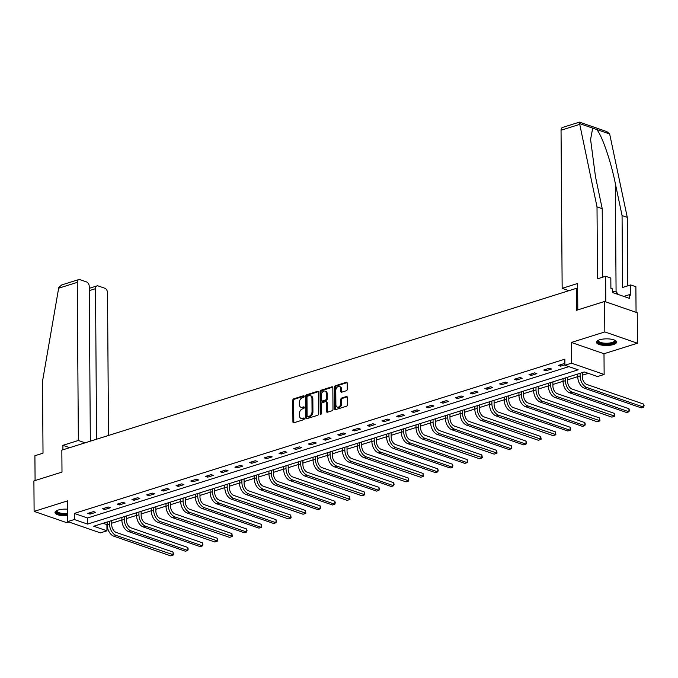 <?xml version="1.0" encoding="UTF-8"?>
<svg xmlns="http://www.w3.org/2000/svg" width="678" height="678" viewBox="0 0 678 678"><rect width="100%" height="100%" fill="white"/><g stroke="black" fill="none" stroke-linecap="round" stroke-linejoin="round"><path stroke-width="1.02" d="M304.176 396.384A0.89 0.61 -70.9 0 0 303.524 395.749L293.693 398.842A1.271 0.873 -70.9 0 0 292.769 400.325L292.921 421.869A1.271 0.873 -70.9 0 0 293.854 422.775L303.685 419.682A0.89 0.61 -70.9 0 0 303.676 418.004L302.405 418.402A4.06 2.805 -70.9 0 1 301.049 418.411A4.06 2.805 -70.9 0 1 299.413 415.504L299.405 413.716A4.06 2.805 -70.9 0 1 302.337 408.953L303.608 408.554A0.89 0.61 -70.9 0 0 303.6 406.876L302.329 407.275A4.06 2.805 -70.9 0 1 300.973 407.283A4.06 2.805 -70.9 0 1 299.337 404.376L299.329 402.588A4.06 2.805 -70.9 0 1 302.261 397.825L303.532 397.427A0.89 0.61 -70.9 0 0 304.176 396.384M599.649 339.788A10.068 3.314 179.6 0 0 596.462 342.237A10.068 3.314 179.6 0 0 602.53 345.238A10.068 3.314 179.6 0 0 613.412 344.551A10.068 3.314 179.6 0 0 616.599 342.102A10.068 3.314 179.6 0 0 610.531 339.102A10.068 3.314 179.6 0 0 599.649 339.788M67.639 509.22A10.068 3.314 179.6 0 0 58.164 510.068A10.068 3.314 179.6 0 0 54.977 512.517A10.068 3.314 179.6 0 0 67.681 515.627M346.356 390.731A1.271 0.873 -70.9 0 0 347.272 389.248L347.229 383.206A1.271 0.873 -70.9 0 0 346.297 382.299L335.373 385.731A1.271 0.873 -70.9 0 0 334.457 387.223L334.61 408.758A1.271 0.873 -70.9 0 0 335.542 409.665L346.458 406.232A1.271 0.873 -70.9 0 0 347.382 404.741L347.331 397.444A1.271 0.873 -70.9 0 0 346.39 396.537L341.72 398.011A1.271 0.873 -70.9 0 0 340.805 399.495L340.831 403.113A3.39 2.339 -70.9 0 1 337.246 407.097A3.39 2.339 -70.9 0 1 335.881 404.673L335.779 390.494A3.39 2.339 -70.9 0 1 339.364 386.511A3.39 2.339 -70.9 0 1 340.729 388.935L340.746 391.299A1.271 0.873 -70.9 0 0 341.678 392.206L346.356 390.731M564.901 365.256L571.503 363.179L604.14 374.468L597.547 376.544L584.309 371.968L93.733 526.23L106.963 530.806L100.369 532.883L67.724 521.594L74.326 519.518L87.555 524.094L578.139 369.832L564.901 365.256L564.859 359.162L74.283 513.424L74.326 519.518M67.724 521.594L67.58 500.873L34.112 511.398L33.9 480.922L61.995 472.083L61.842 450.141L576.359 288.345L576.52 310.287L604.606 301.456L604.818 331.932L571.359 342.458L571.503 363.179M318.448 392.257A1.271 0.873 -70.9 0 0 317.516 391.35L306.6 394.782A1.271 0.873 -70.9 0 0 305.685 396.266L305.829 417.809A1.271 0.873 -70.9 0 0 306.761 418.716L317.685 415.283A1.271 0.873 -70.9 0 0 318.601 413.792L318.448 392.257M320.991 390.257L331.906 386.824A1.271 0.873 -70.9 0 1 332.839 387.731L332.991 409.266A1.271 0.873 -70.9 0 1 332.076 410.758L327.398 412.224A1.271 0.873 -70.9 0 1 326.465 411.317L326.406 402.579A1.271 0.873 -70.9 0 0 325.474 401.681L322.372 402.656A1.271 0.873 -70.9 0 0 321.457 404.139L321.516 413.233A0.89 0.61 -70.9 0 1 320.219 413.639L320.067 391.74A1.271 0.873 -70.9 0 1 320.991 390.257L321.872 390.562L332.703 387.155M604.606 301.456L637.252 312.736L637.464 343.221L604.818 331.932M34.112 511.398L66.758 522.679L68.902 522.001M577.648 288.786L576.359 288.345M74.283 513.424L87.513 518L568.884 366.629M90.047 514.144L95.7 512.365L93.496 511.602L87.843 513.382L90.047 514.144L90.038 512.695M104.751 509.525L110.404 507.746L108.2 506.983L102.547 508.763L104.751 509.525L104.743 508.068M119.455 504.898L125.116 503.118L122.904 502.356L117.252 504.135L119.455 504.898L119.447 503.449M134.168 500.271L139.821 498.491L137.617 497.728L131.956 499.508L134.168 500.271L134.151 498.822M148.872 495.652L154.525 493.872L152.321 493.109L146.668 494.889L148.872 495.652L148.863 494.194M163.576 491.025L169.229 489.245L167.025 488.482L161.372 490.262L163.576 491.025L163.567 489.575M178.28 486.397L183.941 484.617L181.729 483.863L176.077 485.634L178.28 486.397L178.272 484.948M192.984 481.778L198.646 479.999L196.442 479.236L190.781 481.016L192.984 481.778L192.976 480.321M207.697 477.151L213.35 475.371L211.146 474.608L205.485 476.388L207.697 477.151L207.688 475.702M222.401 472.524L228.054 470.752L225.85 469.99L220.197 471.761L222.401 472.524L222.392 471.074M237.105 467.905L242.766 466.125L240.554 465.362L234.902 467.142L237.105 467.905L237.097 466.447M251.809 463.277L257.471 461.498L255.267 460.735L249.606 462.515L251.809 463.277L251.801 461.828M266.522 458.65L272.175 456.879L269.971 456.116L264.31 457.887L266.522 458.65L266.505 457.201M281.226 454.031L286.879 452.251L284.675 451.489L279.022 453.268L281.226 454.031L281.217 452.573M295.93 449.404L301.583 447.624L299.379 446.861L293.727 448.641L295.93 449.404L295.922 447.955M310.634 444.776L316.295 443.005L314.084 442.242L308.431 444.014L310.634 444.776L310.626 443.327M325.347 440.158L331 438.378L328.796 437.615L323.135 439.395L325.347 440.158L325.33 438.7M340.051 435.53L345.704 433.751L343.5 432.988L337.847 434.768L340.051 435.53L340.042 434.081M354.755 430.903L360.408 429.132L358.204 428.369L352.552 430.149L354.755 430.903L354.747 429.454M369.459 426.284L375.12 424.504L372.908 423.742L367.256 425.521L369.459 426.284L369.451 424.826M384.163 421.657L389.825 419.877L387.621 419.114L381.96 420.894L384.163 421.657L384.155 420.207M398.876 417.038L404.529 415.258L402.325 414.495L396.664 416.275L398.876 417.038L398.859 415.58M413.58 412.41L419.233 410.631L417.029 409.868L411.377 411.648L413.58 412.41L413.572 410.953M428.284 407.783L433.945 406.003L431.733 405.241L426.081 407.02L428.284 407.783L428.276 406.334M442.988 403.164L448.65 401.384L446.446 400.622L440.785 402.401L442.988 403.164L442.98 401.707M457.701 398.537L463.354 396.757L461.15 395.994L455.489 397.774L457.701 398.537L457.684 397.079M472.405 393.91L478.058 392.13L475.854 391.367L470.201 393.147L472.405 393.91L472.397 392.46M487.109 389.291L492.762 387.511L490.558 386.748L484.906 388.528L487.109 389.291L487.101 387.833M501.813 384.663L507.475 382.884L505.263 382.121L499.61 383.901L501.813 384.663L501.805 383.214M516.526 380.036L522.179 378.256L519.975 377.493L514.314 379.273L516.526 380.036L516.509 378.587M531.23 375.417L536.883 373.637L534.679 372.875L529.026 374.654L531.23 375.417L531.221 373.959M545.934 370.79L551.587 369.01L549.383 368.247L543.731 370.027L545.934 370.79L545.926 369.341M564.893 363.9L564.088 363.62L558.435 365.4L560.638 366.162L564.901 364.823M102.946 523.331L107.175 524.628M111.726 523.204L121.879 520.009M126.43 518.577L136.583 515.382M141.134 513.949L151.296 510.754M155.847 509.331L166 506.135M170.551 504.703L180.704 501.508M185.255 500.076L195.408 496.881M199.959 495.457L210.121 492.262M214.672 490.83L224.825 487.635M229.376 486.202L239.529 483.016M244.08 481.583L254.233 478.388M258.784 476.956L268.937 473.761M273.497 472.329L283.65 469.142M288.201 467.71L298.354 464.515M302.905 463.082L313.058 459.887M317.609 458.455L327.762 455.269M332.313 453.836L342.475 450.641M347.026 449.209L357.179 446.014M361.73 444.582L371.883 441.395M376.434 439.963L386.587 436.768M391.138 435.335L401.3 432.14M405.851 430.708L416.004 427.521M420.555 426.089L430.708 422.894M435.259 421.462L445.412 418.267M449.963 416.834L460.116 413.648M464.676 412.216L474.829 409.02M479.38 407.588L489.533 404.393M494.084 402.961L504.237 399.774M508.788 398.342L518.941 395.147M523.492 393.715L533.654 390.52M538.205 389.096L548.358 385.901M552.909 384.468L563.062 381.273M567.613 379.841L577.766 376.646M582.317 375.222L588.292 373.341M571.359 342.458L603.996 353.738L637.464 343.221M603.996 353.738L604.14 374.468M106.921 524.713L106.963 530.806M87.513 518L87.555 524.094M560.638 366.162L560.63 364.713M300.973 407.283L301.854 407.588A4.06 2.805 -70.9 0 0 303.21 407.58L302.329 407.275M304.219 407.266L303.21 407.58M301.049 418.411L301.939 418.716A4.06 2.805 -70.9 0 0 303.286 418.707L302.405 418.402M304.295 418.394L303.286 418.707M304.142 396.138L294.574 399.147A1.271 0.873 -70.9 0 0 293.659 400.63L293.803 422.174A1.271 0.873 -70.9 0 0 293.938 422.741M318.313 391.681L307.481 395.088A1.271 0.873 -70.9 0 0 306.566 396.571L306.71 418.114A1.271 0.873 -70.9 0 0 306.846 418.69M307.626 396.138A0.89 0.61 -70.9 0 0 306.981 397.181L307.117 416.08A0.89 0.61 -70.9 0 0 307.77 416.716L309.109 416.292A4.06 2.805 -70.9 0 0 312.05 411.538L311.956 398.613A4.06 2.805 -70.9 0 0 310.321 395.706A4.06 2.805 -70.9 0 0 308.973 395.715L307.626 396.138M308.126 416.843A0.89 0.61 -70.9 0 0 308.651 417.021L307.77 416.716M310.321 395.706L311.202 396.011A4.06 2.805 -70.9 0 1 312.838 398.918L312.931 411.843A4.06 2.805 -70.9 0 1 309.999 416.597L308.651 417.021M325.898 401.673L326.779 401.978A1.271 0.873 -70.9 0 1 327.288 402.885L327.347 411.622A1.271 0.873 -70.9 0 0 327.482 412.199M321.872 390.562A1.271 0.873 -70.9 0 0 320.948 392.045L321.101 413.944A0.89 0.61 -70.9 0 0 321.126 414.131M326.338 393.52A3.39 2.339 -70.9 0 0 324.974 391.096A3.39 2.339 -70.9 0 0 321.389 395.079L321.423 400.071A1.271 0.873 -70.9 0 0 322.364 400.978L325.457 400.003A1.271 0.873 -70.9 0 0 326.381 398.511L326.338 393.52L327.22 393.825A3.39 2.339 -70.9 0 0 325.855 391.401L324.974 391.096M321.94 400.978L322.821 401.283A1.271 0.873 -70.9 0 0 323.245 401.283L322.364 400.978M327.22 393.825L327.262 398.817A1.271 0.873 -70.9 0 1 326.338 400.308L323.245 401.283M339.364 386.511L340.246 386.816A3.39 2.339 -70.9 0 1 341.61 389.24L341.627 391.604A1.271 0.873 -70.9 0 0 341.763 392.181M337.246 407.097L338.127 407.402A3.39 2.339 -70.9 0 0 341.712 403.418L340.831 403.113M347.195 396.867L342.602 398.308A1.271 0.873 -70.9 0 0 341.687 399.8L341.712 403.418M347.094 382.629L336.254 386.036A1.271 0.873 -70.9 0 0 335.339 387.528L335.491 409.063A1.271 0.873 -70.9 0 0 335.627 409.639M111.709 520.577L111.734 524.806A6.458 4.153 72.5 0 0 116.192 532.425L173.051 552.078L173.509 554.833L116.209 535.467A9.687 6.229 -107.5 0 1 109.531 524.043L109.514 521.272M173.051 552.078L173.068 555.129L170.712 555.867L113.853 536.213A9.687 6.229 -107.5 0 1 107.175 524.78L107.158 522.009M67.673 514.187A8.712 2.873 -0.4 0 1 58.91 513.551A8.712 2.873 -0.4 0 1 56.698 510.687A8.712 2.873 -0.4 0 1 56.782 510.593M57.079 510.466A8.068 2.661 179.6 0 0 56.969 510.915A8.068 2.661 179.6 0 0 67.664 513.356M55.113 511.949A10.009 3.297 179.6 0 0 67.673 514.627M614.768 340.212A8.712 2.873 -0.4 0 1 614.861 341.975A8.712 2.873 -0.4 0 1 603.988 343.958A8.712 2.873 -0.4 0 1 598.182 340.415A8.712 2.873 -0.4 0 1 598.267 340.322M598.564 340.186A8.068 2.661 179.6 0 0 598.454 340.644A8.068 2.661 179.6 0 0 605.344 343.221A8.068 2.661 179.6 0 0 614.243 341.305A8.068 2.661 179.6 0 0 614.59 340.526A8.068 2.661 179.6 0 0 614.471 340.076M596.598 341.678A10.009 3.297 179.6 0 0 605.691 344.483A10.009 3.297 179.6 0 0 616.099 342.093A10.009 3.297 179.6 0 0 616.455 341.543M618.2 294.481L616.378 291.913L612.327 291.532M616.395 293.854L616.378 291.913M58.647 288.218L58.884 287.311L61.825 284.904L78.741 279.582A3.873 2.492 72.5 0 0 77.258 282.362L58.647 288.218L42.519 381.256L43.019 453.184L34.909 455.726L35.087 480.549M108.514 435.462L107.514 292.82A3.873 2.492 72.5 0 0 104.844 288.252L98.141 285.93A3.873 2.492 72.5 0 0 97.005 285.896A3.873 2.492 72.5 0 0 95.522 288.675L89.284 290.633M96.573 439.217L95.522 288.675M90.335 441.183L89.25 286.514A3.873 2.492 72.5 0 0 86.581 281.938L79.877 279.624A3.873 2.492 72.5 0 0 78.741 279.582M85.123 442.819L78.36 440.48L77.258 282.362M69.665 447.683L62.901 445.336L78.36 440.48M62.927 449.794L62.901 445.336M579.368 122.549L597.013 206.892L597.513 278.819L605.624 276.268L610.827 278.065L610.895 288.303L612.31 288.794L612.336 292.447L629.362 298.337L629.337 294.676L630.752 295.167L630.676 284.93L622.565 287.48L622.065 215.553L627.269 217.35L609.666 133.99L606.827 131.6L579.453 122.133L562.537 127.447A3.873 2.492 -107.5 0 0 561.045 130.227L562.155 288.345L568.918 290.684M622.065 215.553L615.327 183.492C610.81 160.813 601.462 133.93 596.538 129.447L592.691 128.125L590.589 139.482L595.47 176.636L602.217 208.688L602.691 277.183M630.676 284.93L635.879 286.726L636.057 312.329L605.801 301.863L605.624 276.268M627.269 217.35L627.752 285.845M597.013 206.892L602.217 208.688M577.8 309.888L577.614 283.489L562.155 288.345M629.337 294.676L623.811 296.422M126.413 515.958L126.447 520.179A6.458 4.153 72.5 0 0 130.896 527.798L187.755 547.451L188.204 548.985L187.781 550.502L130.922 530.849A9.687 6.229 -107.5 0 1 124.235 519.416L124.218 516.644M187.755 547.451L187.781 550.502L185.425 551.239L128.566 531.586A9.687 6.229 -107.5 0 1 121.879 520.153L121.862 517.382M141.117 511.331L141.151 515.551A6.458 4.153 72.5 0 0 145.601 523.17L202.459 542.832L202.908 544.366L202.485 545.875L145.626 526.221A9.687 6.229 -107.5 0 1 138.948 514.788L138.922 512.017M202.459 542.832L202.485 545.875L200.129 546.621L143.27 526.959A9.687 6.229 -107.5 0 1 136.583 515.534L136.566 512.763M155.83 506.703L155.855 510.932A6.458 4.153 72.5 0 0 160.313 518.551L217.172 538.205L217.621 540.959L160.33 521.594A9.687 6.229 -107.5 0 1 153.652 510.17L153.635 507.398M217.172 538.205L217.189 541.256L214.833 541.993L157.974 522.34A9.687 6.229 -107.5 0 1 151.296 510.907L151.27 508.136M170.534 502.084L170.559 506.305A6.458 4.153 72.5 0 0 175.017 513.924L231.876 533.578L232.334 536.332L175.034 516.975A9.687 6.229 -107.5 0 1 168.356 505.542L168.339 502.771M231.876 533.578L231.893 536.629L229.537 537.374L172.678 517.712A9.687 6.229 -107.5 0 1 166 506.28L165.983 503.508M185.238 497.457L185.272 501.678A6.458 4.153 72.5 0 0 189.721 509.297L246.58 528.959L247.029 530.493L246.606 532.001L189.747 512.348A9.687 6.229 -107.5 0 1 183.06 500.915L183.043 498.144M246.58 528.959L246.606 532.001L244.25 532.747L187.382 513.085A9.687 6.229 -107.5 0 1 180.704 501.661L180.687 498.889M199.942 492.83L199.976 497.059A6.458 4.153 72.5 0 0 204.425 504.678L261.284 524.331L261.733 525.865L261.31 527.382L204.451 507.72A9.687 6.229 -107.5 0 1 197.764 496.296L197.747 493.525M261.284 524.331L261.31 527.382L258.954 528.12L202.095 508.466A9.687 6.229 -107.5 0 1 195.408 497.033L195.391 494.262M214.646 488.211L214.68 492.431A6.458 4.153 72.5 0 0 219.13 500.05L275.997 519.704L276.438 521.238L276.014 522.755L219.155 503.101A9.687 6.229 -107.5 0 1 212.477 491.669L212.451 488.897M275.997 519.704L276.014 522.755L273.658 523.501L216.799 503.839A9.687 6.229 -107.5 0 1 210.121 492.406L210.095 489.643M229.359 483.584L229.384 487.804A6.458 4.153 72.5 0 0 233.842 495.423L290.701 515.085L291.15 517.839L233.859 498.474A9.687 6.229 -107.5 0 1 227.181 487.041L227.164 484.27M290.701 515.085L290.718 518.128L288.362 518.873L231.503 499.22A9.687 6.229 -107.5 0 1 224.825 487.787L224.808 485.016M244.063 478.956L244.088 483.185A6.458 4.153 72.5 0 0 248.546 490.804L305.405 510.458L305.863 513.212L248.563 493.847A9.687 6.229 -107.5 0 1 241.885 482.422L241.868 479.651M305.405 510.458L305.431 513.509L303.066 514.246L246.207 494.593A9.687 6.229 -107.5 0 1 239.529 483.16L239.512 480.388M258.767 474.337L258.801 478.558A6.458 4.153 72.5 0 0 263.25 486.177L320.109 505.839L320.558 507.364L320.135 508.881L263.276 489.228A9.687 6.229 -107.5 0 1 256.589 477.795L256.572 475.024M320.109 505.839L320.135 508.881L317.779 509.627L260.92 489.965A9.687 6.229 -107.5 0 1 254.233 478.532L254.216 475.77M273.471 469.71L273.505 473.93A6.458 4.153 72.5 0 0 277.955 481.55L334.822 501.212L335.263 502.745L334.839 504.254L277.98 484.6A9.687 6.229 -107.5 0 1 271.302 473.168L271.276 470.396M334.822 501.212L334.839 504.254L332.483 505L275.624 485.346A9.687 6.229 -107.5 0 1 268.946 473.914L268.92 471.142M288.184 465.083L288.209 469.312A6.458 4.153 72.5 0 0 292.667 476.931L349.526 496.584L349.975 499.339L292.684 479.973A9.687 6.229 -107.5 0 1 286.006 468.549L285.989 465.778M349.526 496.584L349.543 499.635L347.187 500.372L290.328 480.719A9.687 6.229 -107.5 0 1 283.65 469.286L283.633 466.515M302.888 460.464L302.913 464.684A6.458 4.153 72.5 0 0 307.371 472.303L364.23 491.965L364.688 494.711L307.388 475.354A9.687 6.229 -107.5 0 1 300.71 463.921L300.693 461.15M364.23 491.965L364.247 495.008L361.891 495.754L305.032 476.092A9.687 6.229 -107.5 0 1 298.354 464.659L298.337 461.896M317.592 455.836L317.626 460.057A6.458 4.153 72.5 0 0 322.075 467.684L378.934 487.338L379.383 488.872L378.96 490.389L322.101 470.727A9.687 6.229 -107.5 0 1 315.414 459.294L315.397 456.523M378.934 487.338L378.96 490.389L376.604 491.126L319.745 471.473A9.687 6.229 -107.5 0 1 313.058 460.04L313.041 457.269M332.296 451.209L332.33 455.438A6.458 4.153 72.5 0 0 336.78 463.057L393.638 482.711L394.088 484.245L393.664 485.762L336.805 466.1A9.687 6.229 -107.5 0 1 330.127 454.675L330.101 451.904M393.638 482.711L393.664 485.762L391.308 486.499L334.449 466.845A9.687 6.229 -107.5 0 1 327.762 455.413L327.745 452.641M347.009 446.59L347.034 450.811A6.458 4.153 72.5 0 0 351.492 458.43L408.351 478.092L408.8 480.838L351.509 461.481A9.687 6.229 -107.5 0 1 344.831 450.048L344.814 447.277M408.351 478.092L408.368 481.134L406.012 481.88L349.153 462.218A9.687 6.229 -107.5 0 1 342.475 450.794L342.449 448.022M361.713 441.963L361.738 446.183A6.458 4.153 72.5 0 0 366.196 453.811L423.055 473.464L423.513 476.219L366.213 456.853A9.687 6.229 -107.5 0 1 359.535 445.421L359.518 442.658M423.055 473.464L423.072 476.515L420.716 477.253L363.857 457.599A9.687 6.229 -107.5 0 1 357.179 446.166L357.162 443.395M376.417 437.335L376.443 441.564A6.458 4.153 72.5 0 0 380.9 449.183L437.759 468.837L438.208 470.371L437.785 471.888L380.926 452.234A9.687 6.229 -107.5 0 1 374.239 440.802L374.222 438.03M437.759 468.837L437.785 471.888L435.429 472.625L378.561 452.972A9.687 6.229 -107.5 0 1 371.883 441.539L371.866 438.768M391.121 432.717L391.155 436.937A6.458 4.153 72.5 0 0 395.605 444.556L452.463 464.218L452.912 465.752L452.489 467.261L395.63 447.607A9.687 6.229 -107.5 0 1 388.943 436.174L388.926 433.403M452.463 464.218L452.489 467.261L450.133 468.006L393.274 448.344A9.687 6.229 -107.5 0 1 386.587 436.92L386.57 434.149M405.825 428.089L405.859 432.31A6.458 4.153 72.5 0 0 410.309 439.937L467.176 459.591L467.617 461.125L467.193 462.642L410.334 442.98A9.687 6.229 -107.5 0 1 403.656 431.547L403.63 428.784M467.176 459.591L467.193 462.642L464.837 463.379L407.978 443.726A9.687 6.229 -107.5 0 1 401.3 432.293L401.274 429.521M420.538 423.462L420.563 427.691A6.458 4.153 72.5 0 0 425.021 435.31L481.88 454.963L482.329 457.718L425.038 438.361A9.687 6.229 -107.5 0 1 418.36 426.928L418.343 424.157M481.88 454.963L481.897 458.014L479.541 458.752L422.682 439.098A9.687 6.229 -107.5 0 1 416.004 427.665L415.987 424.894M435.242 418.843L435.268 423.064A6.458 4.153 72.5 0 0 439.725 430.683L496.584 450.345L497.042 453.09L439.742 433.734A9.687 6.229 -107.5 0 1 433.064 422.301L433.047 419.529M496.584 450.345L496.61 453.387L494.245 454.133L437.386 434.471A9.687 6.229 -107.5 0 1 430.708 423.047L430.691 420.275M449.946 414.216L449.98 418.436A6.458 4.153 72.5 0 0 454.43 426.064L511.288 445.717L511.737 447.251L511.314 448.768L454.455 429.106A9.687 6.229 -107.5 0 1 447.768 417.673L447.751 414.911M511.288 445.717L511.314 448.768L508.958 449.506L452.099 429.852A9.687 6.229 -107.5 0 1 445.412 418.419L445.395 415.648M464.65 409.588L464.684 413.817A6.458 4.153 72.5 0 0 469.134 421.436L526.001 441.09L526.442 442.624L526.018 444.141L469.159 424.487A9.687 6.229 -107.5 0 1 462.481 413.055L462.455 410.283M526.001 441.09L526.018 444.141L523.662 444.878L466.803 425.225A9.687 6.229 -107.5 0 1 460.125 413.792L460.099 411.021M479.363 404.969L479.388 409.19A6.458 4.153 72.5 0 0 483.846 416.809L540.705 436.471L541.154 439.217L483.863 419.86A9.687 6.229 -107.5 0 1 477.185 408.427L477.168 405.656M540.705 436.471L540.722 439.514L538.366 440.259L481.507 420.597A9.687 6.229 -107.5 0 1 474.829 409.173L474.803 406.402M494.067 400.342L494.093 404.563A6.458 4.153 72.5 0 0 498.55 412.19L555.409 431.844L555.867 434.598L498.567 415.233A9.687 6.229 -107.5 0 1 491.889 403.808L491.872 401.037M555.409 431.844L555.426 434.895L553.07 435.632L496.211 415.978A9.687 6.229 -107.5 0 1 489.533 404.546L489.516 401.774M508.771 395.715L508.805 399.944A6.458 4.153 72.5 0 0 513.254 407.563L570.113 427.216L570.562 428.75L570.139 430.267L513.28 410.614A9.687 6.229 -107.5 0 1 506.593 399.181L506.576 396.41M570.113 427.216L570.139 430.267L567.783 431.005L510.924 411.351A9.687 6.229 -107.5 0 1 504.237 399.918L504.22 397.147M523.475 391.096L523.509 395.316A6.458 4.153 72.5 0 0 527.959 402.935L584.817 422.597L585.267 424.131L584.843 425.64L527.984 405.986A9.687 6.229 -107.5 0 1 521.306 394.554L521.28 391.782M584.817 422.597L584.843 425.64L582.487 426.386L525.628 406.724A9.687 6.229 -107.5 0 1 518.941 395.299L518.924 392.528M538.188 386.468L538.213 390.697A6.458 4.153 72.5 0 0 542.671 398.317L599.53 417.97L599.979 420.724L542.688 401.359A9.687 6.229 -107.5 0 1 536.01 389.935L535.984 387.163M599.53 417.97L599.547 421.021L597.191 421.758L540.332 402.105A9.687 6.229 -107.5 0 1 533.654 390.672L533.628 387.901M552.892 381.85L552.917 386.07A6.458 4.153 72.5 0 0 557.375 393.689L614.234 413.343L614.692 416.097L557.392 396.74A9.687 6.229 -107.5 0 1 550.714 385.307L550.697 382.536M614.234 413.343L614.251 416.394L611.895 417.131L555.036 397.478A9.687 6.229 -107.5 0 1 548.358 386.045L548.341 383.273M567.596 377.222L567.622 381.443A6.458 4.153 72.5 0 0 572.079 389.062L628.938 408.724L629.387 410.258L628.964 411.766L572.105 392.113A9.687 6.229 -107.5 0 1 565.418 380.68L565.401 377.909M628.938 408.724L628.964 411.766L626.608 412.512L569.74 392.85A9.687 6.229 -107.5 0 1 563.062 381.426L563.045 378.655M582.3 372.595L582.334 376.824A6.458 4.153 72.5 0 0 586.784 384.443L643.642 404.096L644.092 405.63L643.668 407.147L586.809 387.485A9.687 6.229 -107.5 0 1 580.122 376.061L580.105 373.29M643.642 404.096L643.668 407.147L641.312 407.885L584.453 388.231A9.687 6.229 -107.5 0 1 577.766 376.799L577.749 374.027M304.049 395.927L303.524 395.749M304.202 418.19L303.676 418.004M304.125 407.063L303.6 406.876M293.803 422.174L292.921 421.869M293.659 400.63L292.769 400.325M294.574 399.147L293.693 398.842M306.71 418.114L305.829 417.809M306.566 396.571L305.685 396.266M307.481 395.088L306.6 394.782M318.27 391.604L317.516 391.35M309.999 416.597L309.109 416.292M312.931 411.843L312.05 411.538M312.838 398.918L311.956 398.613M332.661 387.087L331.906 386.824M327.347 411.622L326.465 411.317M327.288 402.885L326.406 402.579M321.101 413.944L320.219 413.639M320.948 392.045L320.067 391.74M326.338 400.308L325.457 400.003M327.262 398.817L326.381 398.511M341.627 391.604L340.746 391.299M341.61 389.24L340.729 388.935M341.687 399.8L340.805 399.495M342.602 398.308L341.72 398.011M347.144 396.8L346.39 396.537M335.491 409.063L334.61 408.758M335.339 387.528L334.457 387.223M336.254 386.036L335.373 385.731M347.051 382.561L346.297 382.299M107.175 524.78L109.531 524.043M113.853 536.213L116.209 535.467M609.666 133.99L596.538 129.447M592.691 128.125L579.563 123.582M579.656 124.379L561.045 130.227M616.082 291.887L615.327 183.492M121.879 520.153L124.235 519.416M128.566 531.586L130.922 530.849M136.583 515.534L138.948 514.788M143.27 526.959L145.626 526.221M151.296 510.907L153.652 510.17M157.974 522.34L160.33 521.594M166 506.28L168.356 505.542M172.678 517.712L175.034 516.975M180.704 501.661L183.06 500.915M187.382 513.085L189.747 512.348M195.408 497.033L197.764 496.296M202.095 508.466L204.451 507.72M210.121 492.406L212.477 491.669M216.799 503.839L219.155 503.101M224.825 487.787L227.181 487.041M231.503 499.22L233.859 498.474M239.529 483.16L241.885 482.422M246.207 494.593L248.563 493.847M254.233 478.532L256.589 477.795M260.92 489.965L263.276 489.228M268.946 473.914L271.302 473.168M275.624 485.346L277.98 484.6M283.65 469.286L286.006 468.549M290.328 480.719L292.684 479.973M298.354 464.659L300.71 463.921M305.032 476.092L307.388 475.354M313.058 460.04L315.414 459.294M319.745 471.473L322.101 470.727M327.762 455.413L330.127 454.675M334.449 466.845L336.805 466.1M342.475 450.794L344.831 450.048M349.153 462.218L351.509 461.481M357.179 446.166L359.535 445.421M363.857 457.599L366.213 456.853M371.883 441.539L374.239 440.802M378.561 452.972L380.926 452.234M386.587 436.92L388.943 436.174M393.274 448.344L395.63 447.607M401.3 432.293L403.656 431.547M407.978 443.726L410.334 442.98M416.004 427.665L418.36 426.928M422.682 439.098L425.038 438.361M430.708 423.047L433.064 422.301M437.386 434.471L439.742 433.734M445.412 418.419L447.768 417.673M452.099 429.852L454.455 429.106M460.125 413.792L462.481 413.055M466.803 425.225L469.159 424.487M474.829 409.173L477.185 408.427M481.507 420.597L483.863 419.86M489.533 404.546L491.889 403.808M496.211 415.978L498.567 415.233M504.237 399.918L506.593 399.181M510.924 411.351L513.28 410.614M518.941 395.299L521.306 394.554M525.628 406.724L527.984 405.986M533.654 390.672L536.01 389.935M540.332 402.105L542.688 401.359M548.358 386.045L550.714 385.307M555.036 397.478L557.392 396.74M563.062 381.426L565.418 380.68M569.74 392.85L572.105 392.113M577.766 376.799L580.122 376.061M584.453 388.231L586.809 387.485M308.354 417.021L307.473 416.716M97.005 285.896L89.267 288.328"/></g></svg>
